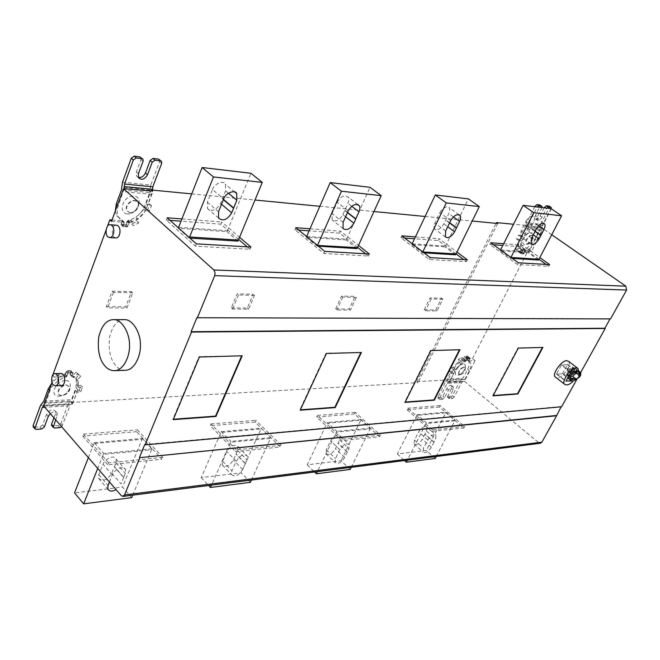 <?xml version="1.0" encoding="UTF-8"?>
<svg xmlns="http://www.w3.org/2000/svg" width="660" height="660" viewBox="0 0 660 660"><rect width="100%" height="100%" fill="white"/><g stroke="black" fill="none" stroke-linecap="round" stroke-linejoin="round"><path stroke-width="0.49" stroke-dasharray="3.3 2.47" d="M347.275 452.092L344.652 457.495C341.179 462.784 338.002 464.434 335.132 462.454L335.544 458.568L339.834 449.699C343.349 444.502 346.5 442.81 349.305 444.634L348.934 448.685L347.275 452.092L338.027 443.371L339.669 439.972L340.007 435.922C337.186 434.074 334.034 435.74 330.553 440.905L326.32 449.757L325.933 453.635C328.828 455.639 331.996 454.014 335.437 448.751L338.027 443.371M351.194 467.338L370.078 428.901L336.394 432.118L317.443 471.636M350.171 469.433L341.063 460.746L307.263 464.821L327.005 423.217L360.748 420.272L341.063 460.746M360.748 420.272L361.036 419.529L370.45 428.109L370.078 428.901M361.036 419.529L327.294 422.458L327.005 423.217M307.263 464.821L314.589 471.999M336.394 432.118L336.765 431.31L327.302 422.449M370.45 428.109L336.765 431.31M109.469 481.981L112.307 474.952C114.46 469.186 124.113 465.069 125.565 469.747L125.301 473.509L123.651 477.535L114.345 466.942L115.962 462.924L116.21 459.17C114.724 454.476 105.097 458.51 102.985 464.26L98.81 474.721L98.513 478.195C102.704 481.948 107.126 480.315 111.787 473.294L114.345 466.942M123.651 477.535L121.052 483.92L111.787 473.294M132.718 495.173L151.519 449.79L103.298 454.402L97.729 468.418M131.695 497.64L122.521 487.105L74.539 492.896M103.298 454.402L103.661 453.436L94.165 442.645L93.877 443.553L142.065 439.354L122.521 487.105M142.065 439.354L142.354 438.471L151.891 448.858L151.519 449.79M94.165 442.645L142.354 438.471M88.374 457.611L93.877 443.553M151.891 448.858L103.661 453.436M162.723 457.339L108.661 462.85L107.869 464.838L161.914 459.244L136.612 431.681L137.379 429.792L162.723 457.339L161.914 459.244M108.661 462.85L83.457 434.107L82.698 436.07L107.869 464.838M83.457 434.107L137.379 429.792M136.612 431.681L82.698 436.07M245.33 463.691L242.698 469.54C238.722 475.604 235.01 477.287 231.553 474.598L231.907 470.819L236.214 461.2C240.24 455.243 243.944 453.502 247.302 455.994L247.005 460.004L245.33 463.691L235.991 454.121L237.633 450.442L237.905 446.44C234.523 443.916 230.835 445.624 226.842 451.547L222.601 461.134L222.272 464.912C225.745 467.635 229.457 465.977 233.392 459.946L235.991 454.121M251.427 480.051L270.418 438.421L230.439 442.249L211.472 485.141M250.396 482.311L241.189 472.791L201.226 477.617L220.96 432.465L260.964 428.975L241.189 472.791M260.964 428.975L261.253 428.175L270.79 437.572L270.418 438.421M230.439 442.249L230.81 441.367L221.257 431.632L220.96 432.465M221.257 431.64L261.253 428.175M201.226 477.617L208.601 485.504M270.79 437.572L230.81 441.367M281.143 445.252L236.379 449.823L235.571 451.63L280.335 447.002L255.032 422.062L255.808 420.329L281.143 445.252L280.335 447.002M236.379 449.823L210.994 423.91L210.218 425.7L235.571 451.63M210.994 423.91L255.808 420.329M255.032 422.062L210.218 425.7M433.925 442.233L431.335 447.249C428.233 451.935 425.477 453.527 423.06 452.034L423.538 448.173L427.779 439.939C430.906 435.336 433.645 433.719 436.012 435.072L435.559 439.073L433.925 442.233L424.85 434.222L426.467 431.071L426.888 427.061C424.504 425.683 421.765 427.284 418.663 431.871L414.48 440.08L414.026 443.941C416.468 445.459 419.224 443.883 422.293 439.213L424.85 434.222M436.227 456.505L454.822 420.799L426.055 423.547L407.344 460.185M435.212 458.452L426.278 450.466L397.32 453.964L416.839 415.379L445.681 412.863L426.278 450.466M445.681 412.863L445.97 412.178L455.185 420.073L454.822 420.799M426.055 423.547L426.418 422.796L417.128 414.67L416.839 415.379M417.128 414.67L445.97 412.178M397.32 453.964L404.522 460.54M455.185 420.073L426.418 422.796M464.607 426.541L432.457 429.817L431.665 431.359L463.815 428.035L439.37 407.08L440.137 405.595L464.607 426.541L463.815 428.035M432.457 429.817L407.764 408.177L406.997 409.712L431.665 431.359M407.764 408.177L440.137 405.595M439.37 407.08L406.997 409.712M106.351 306.62L125.68 306.817L131.53 291.604L112.175 291.192L106.351 306.62L107.605 307.89L126.934 308.072L125.68 306.817M126.934 308.072L132.8 292.842L131.53 291.604M132.8 292.842L113.446 292.446L112.175 291.192M113.446 292.446L107.605 307.89M231.272 307.882L247.31 308.047L253.234 294.187L237.188 293.84L231.272 307.882L232.526 309.037L248.572 309.185L254.504 295.317L253.234 294.187M248.572 309.185L247.31 308.047M254.504 295.317L238.458 294.995L237.188 293.84M238.458 294.995L232.526 309.037M424.215 309.829L435.781 309.944L441.589 298.18L430.039 297.94L424.215 309.829L425.436 310.81L437.002 310.918L442.819 299.145L441.589 298.18M437.002 310.918L435.781 309.944M442.819 299.145L431.269 298.914L430.039 297.94M431.269 298.914L425.436 310.81M335.668 308.938L349.198 309.07L355.088 296.348L341.566 296.06L335.668 308.938L336.913 309.994L350.443 310.117L356.35 297.388L355.088 296.348M350.443 310.117L349.198 309.07M356.35 297.388L342.829 297.115L341.566 296.06M342.829 297.115L336.913 309.994M212.454 189.519C213.931 183.744 223.855 179.949 225.423 184.231L225.629 190.864L220.564 203.437C216.257 210.392 211.91 212.099 207.504 208.552L207.388 202.232L212.454 189.519L223.682 198.949M223.492 199.419L222.511 198.594M178.662 227.304L227.419 230.744L226.974 231.66L178.216 228.253L178.423 227.849M178.216 228.261L189.189 238.054L189.915 238.103M189.37 237.625L189.189 238.054M227.419 230.744L250.94 173.275M237.946 241.123L226.974 231.66M170.024 220.349L166.254 220.069L195.418 246.163L250.016 249.274L247.178 246.832M238.648 239.489L220.869 224.177L181.063 221.183M220.869 224.177L221.752 221.991L239.563 237.278M250.948 247.054L250.016 249.274M196.342 243.845L195.418 246.163M167.145 217.784L166.254 220.069M181.954 218.922L221.752 221.991M337.153 202.207C340.733 196.424 344.322 194.667 347.919 196.927C349.016 198.198 349.016 200.318 347.911 203.305L342.862 214.624C339.207 220.498 335.618 222.247 332.096 219.871L332.096 213.642L337.153 202.207L348.257 210.812M347.548 212.396L344.8 210.26M306.694 236.338L346.624 239.159L346.178 239.976L306.248 237.196L306.611 236.536M306.248 237.196L317.155 246.106L318.425 246.188M317.476 245.421L317.155 246.106M346.624 239.159L370.021 187.3M357.01 248.622L346.178 239.984M298.65 230.043L294.888 229.754L323.87 253.489L368.453 256.03L365.656 253.803M357.596 247.393L339.669 233.128L309.111 230.827M339.669 233.128L340.552 231.148L358.504 245.396M369.377 254.026L368.453 256.03M324.802 251.402L323.87 253.489M295.779 227.692L294.888 229.754M309.994 228.789L340.552 231.148M525.929 221.405C528.718 216.95 531.382 215.325 533.932 216.538C534.872 217.462 534.732 219.343 533.494 222.181L528.66 231.619C525.764 236.132 523.124 237.765 520.723 236.536L521.078 230.926L525.929 221.405L536.448 228.731M535.169 231.231L530.524 227.98M500.569 249.876L528.685 252.004L528.256 252.689L500.074 250.726L500.503 250.016M500.065 250.726L510.46 258.274L512.3 258.39M510.898 257.458L510.46 258.274M528.685 252.004L551.059 208.626M538.527 260.04L528.256 252.697M493.449 244.712L489.844 244.439L517.473 264.528L548.798 266.318L546.158 264.429M538.948 259.281L521.515 246.823L502.829 245.421M521.515 246.823L522.373 245.165L539.822 257.606M549.689 264.635L548.798 266.318M518.364 262.796L517.473 264.528M490.71 242.723L489.844 244.439M503.687 243.721L522.373 245.165M439.865 212.652C442.976 207.619 446.044 205.92 449.047 207.553C450.079 208.626 449.996 210.631 448.816 213.568L443.85 223.864C440.641 228.962 437.588 230.67 434.717 228.987L433.999 227.279L434.321 224.458L439.865 212.652L450.706 220.564M449.65 222.742L445.764 219.895M412.153 243.771L445.434 246.13L444.997 246.881L411.708 244.555L412.145 243.779M411.7 244.555L422.392 252.73L424.009 252.838M422.804 251.914L422.392 252.73M445.434 246.13L468.41 198.891M455.582 254.818L444.997 246.881M404.629 238.021L400.933 237.74L429.338 259.504L466.422 261.616L463.691 259.578M456.068 253.869L438.306 240.562L414.521 238.763M438.306 240.562L439.18 238.747L456.967 252.046M467.329 259.792L466.422 261.616M430.254 257.606L429.338 259.504M401.808 235.867L400.933 237.74M415.404 236.915L439.18 238.747M125.581 370.285C121.811 370.268 118.693 368.866 116.218 366.085C110.393 359.882 108.19 350.155 109.626 336.889C112.448 325.768 117.257 320.017 124.055 319.638M115.912 237.988L114.064 237.146C110.649 234.539 112.67 224.111 116.383 225.2M61.528 385.539L59.359 384.499C56.438 381.934 57.882 372.694 60.951 373.453M66.058 384.97L69.589 386.875C72.006 392.386 60.588 398.929 58.443 393.781C58.113 389.408 60.654 386.471 66.058 384.97M65.761 384.64L69.292 386.546C71.709 392.057 60.291 398.59 58.154 393.442C57.816 389.07 60.357 386.133 65.761 384.64M65.183 380.523C55.58 380.927 48.634 396.866 59.359 396.148C69.869 395.728 74.687 380.16 65.183 380.523M43.609 405.883L45.49 403.252L73.285 401.676L77.822 389.689L78.07 381.397L76.18 378.766L72.319 376.86L70.521 374.88L73.978 376.456L76.279 379.426L76.04 387.709L71.511 399.688L43.733 401.222M70.521 374.88L69.993 373.939L70.851 371.629L72.658 373.609L72.113 372.652L69.16 372.76L67.873 373.783L66.751 376.538L65.2 374.946L66.693 376.604L54.136 377.091L52.074 382.693C55.679 378.766 59.631 376.249 63.929 375.136L67.361 370.78L70.315 370.673L70.851 371.629M72.319 376.86L70.232 374.69L71.725 376.34L72.658 373.609M71.725 376.34L73.12 372.628L68.137 372.809L66.751 376.538M40.532 405.388L68.293 403.78L60.819 423.605L58.171 425.626L51.934 425.848M50.3 413.614C53.526 411.271 55.861 411.18 57.296 413.341L57.197 415.816L55.688 419.842M53.947 417.829L55.448 413.812L55.547 411.337C52.66 408.738 49.657 409.753 46.538 414.381L42.636 424.908L39.938 426.954L33.528 427.177M61.71 426.797L70.059 405.768L44.806 407.269M68.293 403.78L71.511 399.688M63.946 375.136L65.744 377.124C64.465 376.406 50.795 384.475 49.995 391.034L45.49 403.252M73.285 401.676L70.059 405.768M43.552 405.817L72.451 404.135L77.005 392.106L80.726 391.916L82.558 387.09L78.622 387.272L78.169 381.332L77.294 379.797L80.685 376.373L77.542 373.89L74.134 377.33L71.866 376.67M66.693 376.604L65.744 377.124M72.451 404.135L70.975 402.476L75.52 390.456L79.241 390.274L80.726 391.916M77.005 392.106L75.52 390.456M79.241 390.274L81.064 385.448L82.558 387.09M81.064 385.448L77.129 385.621L78.622 387.272M77.129 385.621L76.675 379.69L75.801 378.155L77.294 379.797M75.801 378.155L79.192 374.731L80.685 376.373M79.192 374.731L76.04 372.248L77.542 373.89M76.04 372.248L72.633 375.68L74.134 377.33M72.633 375.68L70.372 375.012M70.232 374.69L71.618 370.978L73.12 372.628M71.618 370.978L66.644 371.159L68.137 372.809M66.644 371.159L65.257 374.88M65.2 374.946L52.643 375.416L54.136 377.091M130.325 212.999L127.165 211.093C123.907 205.062 134.359 197.208 137.981 202.62C140.902 205.433 134.83 214.03 130.325 212.999M129.995 212.693C134.492 213.724 140.563 205.128 137.651 202.315C134.021 196.903 123.569 204.757 126.827 210.787L129.995 212.693M127.297 213.922C117.554 213.221 123.098 195.055 133.914 196.16C144.705 197.043 136.917 214.69 127.297 213.922M111.49 221.397L124.22 222.304L122.562 220.762L124.228 222.379L123.206 226.264L126.695 226.801L128.024 225.778L129.269 222.733L127.611 221.199L128.015 220.852L130.919 220.184L131.695 224.078L136.983 221.447L136.232 217.561L143.756 209.286L147.749 209.608L149.82 204.13L146.05 203.808L151.272 189.981L152.485 191.054M146.05 203.808L147.733 205.318L152.971 191.474M149.82 204.13L151.503 205.631L147.733 205.318M147.749 209.608L149.424 211.118L151.503 205.631M143.756 209.286L145.431 210.796L149.424 211.118M136.232 217.561L137.899 219.079L145.431 210.796M136.983 221.447L138.649 222.973L137.899 219.079M131.695 224.078L133.353 225.604L138.649 222.973M130.919 220.184L132.586 221.719L133.353 225.604M128.015 220.852L129.673 222.387L132.586 221.719M124.228 222.379L122.686 226.512L127.726 226.858L129.269 222.733M122.57 220.836L121.027 224.977L122.686 226.512M121.027 224.977L126.068 225.324L127.726 226.858M126.068 225.324L127.611 221.199M115.277 211.118L116.638 215.581L122.141 220.192L121.225 224.408L124.715 224.961L126.043 223.93L127 221.364L128.312 220.341C135.82 218.51 141.232 213.807 144.581 206.25L149.762 192.522L121.481 189.841M129.673 222.387L130.309 222.181L128.337 220.341M112.002 220.003L122.562 220.762M121.638 219.846L124.22 222.304M124.162 188.719L118.33 205.706C116.754 209.987 116.853 213.889 118.627 217.429C121.242 220.44 122.917 221.867 123.643 221.702M138.377 177.408L136.554 176.03L136.381 171.955L141.042 159.39L140.943 157.517M122.488 182.209L150.777 185.047L159.621 161.593L159.53 159.712M150.777 185.047L149.762 192.522M130.309 222.181C137.8 220.349 143.228 215.638 146.594 208.057L152.452 191.425M151.792 194.32L123.511 191.672M241.659 355.822L199.031 356.639L172.879 419.281L173.407 419.24M360.871 352.498L326.065 353.133L299.838 409.868L300.366 409.827M568.689 376.035L566.536 374.368L567.303 374.327L570.553 368.437L569.794 368.478L574.084 371.77M566.536 374.368L569.794 368.478M562.312 373.791L567.559 364.452L561.322 365.087L556.529 374.088L562.312 373.791L567.649 377.924M576.056 373.288L576.493 370.615L573.755 370.483L570.553 368.437M567.303 374.327L568.937 375.589M571.972 370.202L570.273 372.644L571.972 370.202M574.942 379.912L568.895 375.243L567.625 376.018L573.68 380.696M568.895 375.243L573.755 372.058L579.81 376.703M567.13 370.648L568.697 367.818L567.13 370.648L570.083 372.916L571.651 370.087L568.697 367.818M578.68 371.704L572.591 367.051L571.651 370.087M572.591 367.051L578.68 372.05M580.643 375.226L574.58 370.582L574.703 368.008L573.045 367.744M574.58 370.582L573.755 372.058M567.113 370.623L570.058 372.892L567.625 376.018M580.396 375.952L574.34 371.308M568.722 361.416C571.923 366.102 561.264 379.723 555.984 377.545M542.413 347.44L517.96 347.845L492.682 395.563L493.185 395.522M459.484 349.75L430.534 350.254L404.662 402.088L405.182 402.055M497.698 223.501L418.069 382.643L416.914 381.653L496.039 223.336M464.186 367.15C460.234 368.923 458.51 371.382 459.005 374.534C463.072 374.599 465.185 372.281 465.325 367.587L464.186 367.15M463.897 366.911L465.036 367.348L465.242 369.402L460.482 374.632L458.716 374.302C458.213 371.143 459.946 368.684 463.897 366.911M463.369 363.94C457.916 364.039 451.324 377.207 458.411 375.169C461.711 373.857 464.013 371.324 465.316 367.57C465.721 365.054 465.069 363.841 463.369 363.94M468.666 360.946L475.076 360.698L472.469 358.586L466.034 358.825L467.437 356.087L464.846 356.177L467.462 358.298L470.06 358.207L468.666 360.904L466.925 359.486L468.427 360.756C469.771 362.761 469.516 365.607 467.668 369.311L463.155 378.064L448.577 378.873L445.376 381.934L459.962 381.084L452.463 395.645L450.722 397.105L447.439 397.147L451.489 388.319L451.737 385.679C450.285 384.887 448.635 385.869 446.795 388.624L442.852 396.33L441.086 397.798L437.745 397.848L445.376 381.934M467.437 356.087L470.06 358.207M466.034 358.825L467.148 359.873M464.846 356.177L463.353 359.081L464.228 359.791L466.249 356.854L467.791 356.796L466.925 359.486M464.327 359.584L466.076 361.003L467.998 358.273L469.532 358.215L468.666 360.904M466.076 361.003L467.462 358.298M450.722 397.105L452.413 398.533L449.567 398.739L447.876 397.312M441.086 397.798L442.786 399.242L444.551 397.765L448.503 390.06C450.351 387.304 451.993 386.314 453.445 387.106L453.197 389.746L449.245 397.427L449.567 398.739M442.786 399.242L439.89 399.457L438.19 398.013M452.413 398.533L454.162 397.072L461.678 382.503L447.092 383.369L439.552 398.137L439.89 399.457M459.962 381.084L463.155 378.064M468.88 361.284L470.167 362.167C471.504 364.171 471.248 367.018 469.392 370.722L464.871 379.483L461.678 382.503M448.577 378.873L453.106 369.988C455.92 364.996 459.442 361.663 463.691 360.005L464.228 359.791M527.422 244.167C530.153 244.695 535.012 237.27 532.678 235.95C530.137 233.78 524.386 241.296 526.548 243.796L527.422 244.167M527.101 243.944L528.413 243.672L532.76 238.111L532.364 235.727C529.815 233.558 524.065 241.073 526.235 243.573L527.101 243.944M524.535 244.769C521.689 243.202 522.192 239.893 526.036 234.861C530.681 231.297 532.917 231.775 532.744 236.297C531.803 239.778 529.699 242.467 526.441 244.373L524.535 244.769M525.236 250.99L523.215 253.869L521.705 253.762L522.687 250.808L520.806 249.455L519.75 251.617L519.701 252.351L521.342 252.524L523.355 249.645L525.236 250.99L523.735 253.894L521.185 253.721L522.687 250.808M520.55 235.298L523.405 237.311L528.454 227.436L525.591 225.431L520.55 235.298L518.57 235.125L516.565 239.06L518.661 239.233L517.754 245.561L515.27 248.135L516.376 250.379L518.851 247.813L519.981 248.564L518.372 251.699L520.93 251.881L523.735 253.894M518.372 251.699L521.185 253.721M520.93 251.881L522.448 248.927L523.355 249.645M519.981 248.564L521.771 249.802C519.94 247.525 520.171 244.018 522.448 239.283L527.464 229.474L541.687 230.802L536.695 240.471C533.676 245.825 530.071 249.191 525.863 250.585L523.999 249.241C528.198 247.846 531.803 244.48 534.806 239.143L539.789 229.482L525.558 228.137L526.573 222.766L540.804 224.194L549.268 207.768L549.359 206.184M518.57 235.125L521.425 237.146L523.405 237.311M516.565 239.06L519.412 241.09L521.425 237.146M518.661 239.233L521.507 241.255L519.412 241.09M517.754 245.561L520.575 247.583L521.507 241.255M515.27 248.135L518.092 250.165L520.575 247.583M516.376 250.379L519.189 252.409L518.092 250.165M518.851 247.813L521.672 249.835L519.189 252.409M525.558 228.137L520.55 237.938C518.282 242.665 518.059 246.172 519.882 248.457L522.497 250.338M542.041 207.57L537.38 216.736L537.166 220.25C538.618 220.951 540.21 219.937 541.942 217.231L546.661 208.114M544.178 207.817L540.029 215.911C538.296 218.625 536.704 219.623 535.26 218.93L535.458 215.416L539.938 206.662L540.029 205.07M551.314 208.799L542.702 225.505L528.487 224.095L537.256 207.001M534.757 206.712L526.573 222.766M541.687 230.802L542.702 225.505M528.487 224.095L527.464 229.474M540.804 224.194L539.789 229.482M525.863 250.585L525.278 250.94L523.396 249.596L523.99 249.241M522.679 250.536L521.672 249.835M522.448 248.927L528.767 249.389L531.572 251.386L543.221 228.855L528.454 227.436M531.572 251.386L525.278 250.94M472.469 358.586L528.767 249.389M463.353 359.081L461.563 359.733L461.686 357.316L458.486 359.329L458.37 361.746L453.222 367.48L451.077 367.579L449.254 371.167L451.275 371.068L446.729 379.978L449.311 382.14L453.874 373.222L451.275 371.068M416.914 381.653L446.729 379.978M525.591 225.431L513.529 224.26M453.874 373.222L451.853 373.321L453.684 369.732L455.829 369.633L460.985 363.883L461.101 361.465L464.302 359.452L464.178 361.861L465.811 361.251L464.062 359.832M449.254 371.167L451.853 373.321M451.077 367.579L453.684 369.732M453.222 367.48L455.829 369.633M458.37 361.746L460.985 363.883M458.486 359.329L461.101 361.465M461.686 357.316L464.302 359.452M461.563 359.733L464.178 361.861M463.708 359.997L465.811 361.251M447.092 383.369L450.302 380.308L454.847 371.423C456.456 366.647 464.92 360.888 465.448 361.416M464.871 379.483L450.302 380.308M449.311 382.14L464.45 381.257L475.076 360.698M610.533 318.912L610.054 318.912M576.749 379.558L580.66 372.545M561.594 406.766L561.107 406.816M464.45 381.257L538.799 442.744L540.4 443.231M551.719 234.745L543.221 228.855M561.272 406.51L144.771 444.502M610.187 318.664L196.878 317.732M52.643 375.416L52.825 374.921M106.095 230.002L107.415 226.413M151.272 189.981L152.51 190.105M191.763 193.9L254.999 200.021M319.836 206.291L373.956 211.53M425.098 216.48L472.205 221.034M70.975 402.476L418.069 382.643M354.56 413.968L316.717 417.046L341.847 440.649L379.525 436.755L354.56 413.968L355.327 412.368L380.325 435.138L379.525 436.755M380.325 435.138L342.647 438.983L341.847 440.649M342.647 438.983L317.493 415.396L316.717 417.046M317.493 415.396L355.327 412.368M347.374 451.894L338.126 443.173M339.669 439.972L348.934 448.685M339.834 449.699L330.553 440.905M326.32 449.757L335.544 458.568M344.652 457.495L335.437 448.751M123.75 477.304L114.436 466.711M115.962 462.924L125.301 473.509M112.307 474.952L102.985 464.26M98.81 474.721L108.067 485.455M245.429 463.477L236.09 453.907M237.633 450.442L247.005 460.004M236.214 461.2L226.842 451.547M222.601 461.134L231.907 470.819M242.698 469.54L233.392 459.946M434.016 442.052L424.941 434.041M426.467 431.071L435.559 439.073M427.779 439.939L418.663 431.871M414.48 440.08L423.538 448.173M431.335 447.249L422.293 439.213M228.418 193.19L225.629 190.864M218.526 211.728L207.388 202.232M220.564 203.437L221.537 204.262M223.377 199.7L222.403 198.874M351.722 206.242L347.911 203.305M343.109 222.304L332.096 213.642M342.862 214.624L345.592 216.761M347.432 212.644L344.693 210.515M538.593 225.712L533.494 222.181M531.531 238.293L521.078 230.926M528.66 231.619L533.288 234.869M535.062 231.437L530.417 228.195M453.379 216.884L448.816 213.568M445.657 231.008L434.89 223.039M443.85 223.864L447.728 226.718M449.542 222.973L445.657 220.126M76.04 387.709L77.822 389.689M67.361 370.78L69.16 372.76M72.113 372.652L70.315 370.673M71.791 375.92L69.993 373.939M67.873 373.783L66.074 371.795M65.216 374.113L67.015 376.101M58.171 425.626L59.903 427.639M54.524 428.035L52.8 426.022M57.197 415.816L55.448 413.812M48.279 416.402L46.538 414.381M42.636 424.908L44.368 426.938M39.938 426.954L41.662 428.983M36.151 429.396L34.427 427.35M62.56 425.609L60.819 423.605M70.438 401.057L42.661 402.616M49.995 391.034L49.294 390.241M71.131 404.407L43.725 406.015M128.989 223.204L127 221.364M126.043 223.93L128.024 225.778M126.695 226.801L124.715 224.961M121.72 224.755L123.709 226.603M123.189 225.439L121.201 223.591M122.158 221.017L124.154 222.865M118.33 205.706L117.538 204.98M138.427 173.753L136.381 171.955M141.042 159.39L143.105 161.172M161.692 163.358L159.621 161.593M150.1 190.03L121.819 187.3M144.581 206.25L146.594 208.057M562.782 373.395L567.938 377.388M556.619 374.113L565.859 381.29M556.57 373.741L565.933 381.01M567.509 364.798L576.444 371.638M567.476 364.419L576.873 371.613M561.792 364.683L571.213 371.926M570.735 372.331L561.322 365.087M575.825 370.367L579.48 373.164M572.575 369.988L571.51 371.91M573.012 371.827L573.755 370.483M575.751 379.855L569.704 375.193M580.008 376.439L573.952 371.795M574.481 370.837L580.544 375.482M578.721 371.423L573.854 367.702M468.781 360.591L467.032 359.172M467.148 359.007L465.407 357.588M464.541 359.271L466.29 360.69M466.249 356.854L467.998 358.273M469.532 358.215L467.791 356.796M467.899 357.497L469.639 358.908M449.245 397.427L447.554 395.992M453.197 389.746L451.489 388.319M448.503 390.06L446.795 388.624M442.852 396.33L444.551 397.765M437.852 396.685L439.552 398.137M454.162 397.072L452.463 395.645M462.091 379.071L447.505 379.888M467.668 369.311L469.392 370.722M525.005 251.32L523.132 249.975M522.2 251.79L524.081 253.135M523.215 253.869L521.342 252.524M519.824 252.417L521.705 253.762M521.631 252.962L519.75 251.617M520.682 249.802L522.563 251.147M522.448 239.283L520.55 237.938M546.422 208.511L545.663 207.991M541.942 217.231L540.029 215.911M537.38 216.736L535.458 215.416M539.938 206.662L541.868 207.974M536.25 206.885L537.009 207.405M551.183 209.071L549.268 207.768M542.363 227.271L528.14 225.893M540.128 227.725L525.896 226.347M534.806 239.143L536.695 240.471M454.847 371.423L453.106 369.988M462.734 381.496L448.156 382.354M538.799 442.744L121.283 495.643M340.007 435.922L349.305 444.634M325.974 453.701L335.164 462.52M116.21 459.17L125.565 469.747M98.563 478.327L107.786 489.06M237.905 446.44L247.302 455.994M222.313 465.011L231.594 474.697M426.888 427.061L436.012 435.072M414.059 443.99L423.085 452.084M234.894 192.085L225.448 184.272M218.592 218.064L207.504 208.552M357.901 204.55L347.87 196.87M343.068 228.541L332.096 219.871M543.914 223.393L533.841 216.439M531.135 243.903L520.723 236.536M459.129 214.805L448.965 207.454M445.434 236.957L434.717 228.987M78.07 381.397L76.279 379.426M70.868 371.027L72.674 373.007M55.547 411.337L57.296 413.341M76.675 379.69L78.169 381.332M123.206 226.264L121.225 224.408M124.129 222.04L122.141 220.192M118.627 217.429L116.638 215.581M138.6 177.829L136.554 176.03M143.014 159.299L142.387 158.763M161.601 161.477L161.015 160.974M556.52 374.08L565.884 381.348M567.559 364.452L576.931 371.621M576.493 370.615L579.926 373.238M572.69 374.509L570.273 372.644M574.687 372.166L572.269 370.31M574.703 368.008L578.754 371.11M578.779 372.265L572.69 367.612M577.5 368.123L578.135 368.602M458.411 375.169L460.482 374.632M465.316 367.57L465.242 369.402M467.948 356.878L469.697 358.289M449.138 398.582L447.439 397.147M451.737 385.679L453.445 387.106M439.444 399.292L437.745 397.848M470.167 362.167L468.427 360.756M468.724 361.21L466.983 359.791M528.413 243.672L526.441 244.373M532.76 238.111L532.744 236.297M521.582 253.704L519.701 252.351M521.763 249.802L519.882 248.457M537.166 220.25L535.26 218.93M522.613 250.404L520.732 249.059M518.892 247.855L521.713 249.868"/><path stroke-width="0.99" d="M317.443 471.636L316.412 473.789L350.171 469.433L351.194 467.338M314.589 471.999L316.412 473.789M116.02 489.555C112.266 491.774 109.511 491.568 107.745 488.936L108.067 485.455L109.469 481.981M97.729 468.418L83.663 503.844L131.695 497.64L132.718 495.173M83.663 503.844L74.539 492.896L88.374 457.611M211.472 485.141L210.441 487.476L250.396 482.311L251.427 480.051M208.601 485.504L210.441 487.476M407.344 460.185L406.321 462.181L435.212 458.452L436.227 456.505M404.522 460.54L406.321 462.181M233.673 207.974L236.849 200.211L236.692 193.553C235.158 189.271 225.2 193.141 223.682 198.949L218.526 211.728L218.592 218.064C222.973 221.587 227.345 219.846 231.693 212.842L233.673 207.974L223.492 199.419M189.643 236.965L213.477 176.954L262.292 182.399L238.4 240.075L189.643 236.965L189.37 237.625M262.292 182.399L250.94 173.275L202.1 167.516L178.423 227.849M202.1 167.516L213.477 176.954M189.915 238.103L237.946 241.123L238.4 240.075M247.178 246.832L238.648 239.489M181.063 221.183L170.024 220.349M239.563 237.278L250.948 247.054L196.342 243.845L167.145 217.784L181.954 218.922M355.831 218.831L358.99 211.835C360.121 208.84 360.137 206.712 359.048 205.45C355.476 203.206 351.871 204.996 348.257 210.812L343.109 222.304L343.068 228.541C346.566 230.901 350.163 229.127 353.859 223.212L355.831 218.831L347.548 212.396M317.608 245.132L341.443 191.227L381.2 195.657L357.464 247.673L317.476 245.421M381.2 195.657L370.021 187.3L330.19 182.606L306.611 236.536M330.19 182.606L341.443 191.227M318.425 246.188L357.01 248.622L357.464 247.673M365.656 253.803L357.596 247.393M309.111 230.827L298.65 230.043M358.504 245.396L369.377 254.026L324.802 251.402L295.779 227.692L309.994 228.789M540.969 235.282L543.98 229.457C545.234 226.611 545.399 224.722 544.467 223.806C541.934 222.618 539.261 224.26 536.448 228.731L531.531 238.293L531.135 243.903C533.511 245.124 536.159 243.466 539.08 238.936L540.969 235.282L535.169 231.231M510.931 257.392L533.775 212.677L561.602 215.779L538.964 259.248L511.021 257.466M561.602 215.779L551.059 208.626L523.108 205.334L500.569 249.876M523.108 205.334L533.775 212.677M512.3 258.39L538.527 260.04L538.964 259.248M546.158 264.429L538.948 259.281M502.829 245.421L493.449 244.712M539.822 257.606L549.689 264.635L518.364 262.796L490.71 242.723L503.687 243.721M456.53 227.782L459.632 221.422C460.837 218.476 460.928 216.472 459.913 215.399C456.926 213.79 453.857 215.507 450.706 220.564L445.657 231.008L445.434 236.957C448.288 238.615 451.341 236.89 454.591 231.767L456.53 227.782L449.65 222.742M422.837 251.839L446.292 202.917L479.292 206.596L456.027 253.96L422.804 251.914M479.292 206.596L468.41 198.891L435.295 194.989L412.153 243.771M435.295 194.989L446.292 202.917M424.009 252.838L455.582 254.818L456.027 253.96M463.691 259.578L456.068 253.869M414.521 238.763L404.629 238.021M456.967 252.046L467.329 259.792L430.254 257.606L401.808 235.867L415.404 236.915M105.344 366.44C99.52 360.187 97.325 350.386 98.752 337.021C101.574 325.809 106.367 320.009 113.157 319.63C121.762 318.772 129.822 333.3 129.459 344.842C130.251 355.435 123.709 370.466 114.692 370.681C110.93 370.656 107.819 369.245 105.344 366.44M113.157 319.63L124.055 319.638C132.676 318.788 140.737 333.201 140.374 344.652C141.166 355.162 134.615 370.078 125.581 370.285L114.692 370.681M107.852 236.775C104.437 234.16 106.458 223.674 110.17 224.771C115.302 225.332 114.832 237.386 109.7 237.616L107.852 236.775M110.17 224.771L116.383 225.2C121.523 225.761 121.052 237.765 115.912 237.988L109.7 237.616M53.229 384.772C50.317 382.189 51.761 372.908 54.821 373.675C59.425 373.758 60.06 385.201 55.39 385.811L53.229 384.772M54.821 373.675L60.951 373.453C65.563 373.527 66.198 384.928 61.528 385.539L55.39 385.811M61.71 426.797L59.903 427.639L54.524 428.035L53.229 427.358L51.496 425.337L51.538 424.273L53.947 417.829M55.688 419.842L53.229 427.358M51.934 425.848L51.496 425.337M44.806 407.269L42.281 407.418L34.798 428.678L36.151 429.396L41.662 428.983L44.368 426.938L48.279 416.402L50.3 413.614M33.528 427.177L33.115 425.584L40.532 405.388L43.733 401.222L48.221 389.02L52.066 382.685L43.552 405.817L121.283 495.643L122.983 496.411L124.542 494.934L541.893 442.151L556.594 415.75L139.87 457.644L124.542 494.934M42.281 407.418L43.609 405.883M152.485 191.054L123.552 188.661L111.49 221.397L109.832 219.846L112.002 220.003M142.387 158.763L139.846 156.849L134.203 156.173L131.29 158.235L122.488 182.209L121.481 189.841L116.325 203.866L115.277 211.118M161.015 160.974L158.491 159.093L153.005 158.433L150.142 160.471L145.481 172.945C143.748 176.352 141.38 177.837 138.377 177.408M158.491 159.093L160.561 160.85L155.067 160.198L153.005 158.433M139.846 156.849L143.014 159.299L143.105 161.172L138.427 173.753L138.6 177.829C141.702 180.436 144.68 179.404 147.526 174.735L152.204 162.244L155.067 160.198M141.917 158.631L136.273 157.963L134.203 156.173M160.561 160.85L161.601 161.477L161.692 163.358L152.815 186.829L124.517 184.024L133.353 160.025L136.273 157.963M152.452 191.425L152.815 186.829M124.517 184.024L124.162 188.719M173.407 419.24L215.572 416.113L241.659 355.822M215.935 416.476L173.233 419.653L199.402 357.002L242.187 355.806L215.935 416.476L215.572 416.113M300.366 409.827L334.884 407.269L360.871 352.498M335.23 407.591L300.193 410.198L326.436 353.463L361.391 352.489L335.23 407.591L334.884 407.269M574.084 371.77L576.147 373.354L576.873 371.613L571.213 371.926L565.933 381.01L571.651 381.018L572.872 379.261L568.689 376.035M568.937 375.589L570.496 376.365L572.566 376.241L576.056 373.288M576.147 373.354L580.14 373.403C580.33 375.862 579.018 377.743 576.205 379.046L572.872 379.261M574.464 372.058L572.69 374.509L574.753 372.281M573.68 380.696L575.751 379.855L579.81 376.703L580.643 375.226L580.775 372.652L578.779 372.265L578.135 368.602L576.196 367.892C571.048 367.463 560.777 382.082 564.663 384.301C567.006 385.704 570.017 384.499 573.68 380.696M555.984 377.545L555.324 377.033C551.397 374.773 561.586 360.212 566.767 360.69L568.722 361.416L577.5 368.123M493.185 395.522L517.498 393.723L542.413 347.44M517.828 393.995L493.02 395.843L518.306 348.117L542.908 347.424L517.828 393.995L517.498 393.723M405.182 402.055L433.933 399.919L459.484 349.75M434.28 400.216L405.009 402.394L430.897 350.551L459.995 349.742L434.28 400.216L433.933 399.919M496.039 223.336L496.411 222.585L497.698 223.501L472.205 221.034M551.174 207.421L549.079 206.069L546.323 205.73L544.178 207.817M549.079 206.069L551.001 207.372L548.245 207.042L546.323 205.73M546.661 208.114L548.245 207.042M541.843 206.308L539.74 204.938L541.959 206.382L542.041 207.57M541.67 206.258L538.857 205.92L536.927 204.6L534.757 206.712M539.74 204.938L536.927 204.6M537.256 207.001L538.857 205.92M551.001 207.372L551.314 208.799M513.529 224.26L496.411 222.585M610.054 318.912L604.865 328.234L605.203 328.482L191.507 332.079L145.126 444.881L561.594 406.766L576.749 379.558M580.66 372.545L605.203 328.482M561.107 406.816L556.594 415.75M122.983 496.411L540.4 443.231L541.893 442.151M191.507 332.079L191.128 331.716L196.878 317.732L610.533 318.912L626.612 290.053L625.845 286.184L551.719 234.745M139.87 457.644L556.273 415.495M139.532 457.264L144.771 444.502L145.126 444.881M191.128 331.716L604.865 328.234M626.612 290.053L214.706 275.641L197.257 318.087M214.706 275.641L215.053 272.506L213.823 269.965L625.845 286.184M123.552 188.661L213.823 269.965M52.825 374.921L106.095 230.002M107.415 226.413L109.832 219.846M152.51 190.105L191.763 193.9M254.999 200.021L319.836 206.291M373.956 211.53L425.098 216.48M236.849 200.211L228.418 193.19M221.537 204.262L231.693 212.842M233.566 208.263L223.377 199.7M358.99 211.835L351.722 206.242M345.592 216.761L353.859 223.212M355.724 219.087L347.432 212.644M543.98 229.457L538.593 225.712M533.288 234.869L539.08 238.936M540.862 235.496L535.062 231.437M459.632 221.422L453.379 216.884M447.728 226.718L454.591 231.767M456.423 228.013L449.542 222.973M53.27 426.286L51.538 424.273M33.115 425.584L34.848 427.63M49.294 390.241L48.221 389.02M117.538 204.98L116.325 203.866M152.204 162.244L150.142 160.471M147.526 174.735L145.481 172.945M131.29 158.235L133.353 160.025M152.476 189.329L124.179 186.574M567.649 377.924L571.651 381.018M567.938 377.388L572.113 380.614M576.444 371.638L576.906 371.992M576.205 379.046L572.566 376.241M571.51 371.91L569.316 375.878M570.496 376.365L573.012 371.827M579.934 372.347L578.721 371.423M578.68 372.05L579.125 372.397M545.663 207.991L544.5 207.199M535.078 206.085L536.25 206.885M236.717 193.594L234.894 192.085M358.999 205.392L357.901 204.55M544.376 223.715L543.914 223.393M459.83 215.309L459.129 214.805M34.798 428.678L33.074 426.64M578.754 371.11L580.503 372.446M555.324 377.033L564.663 384.301"/></g></svg>
